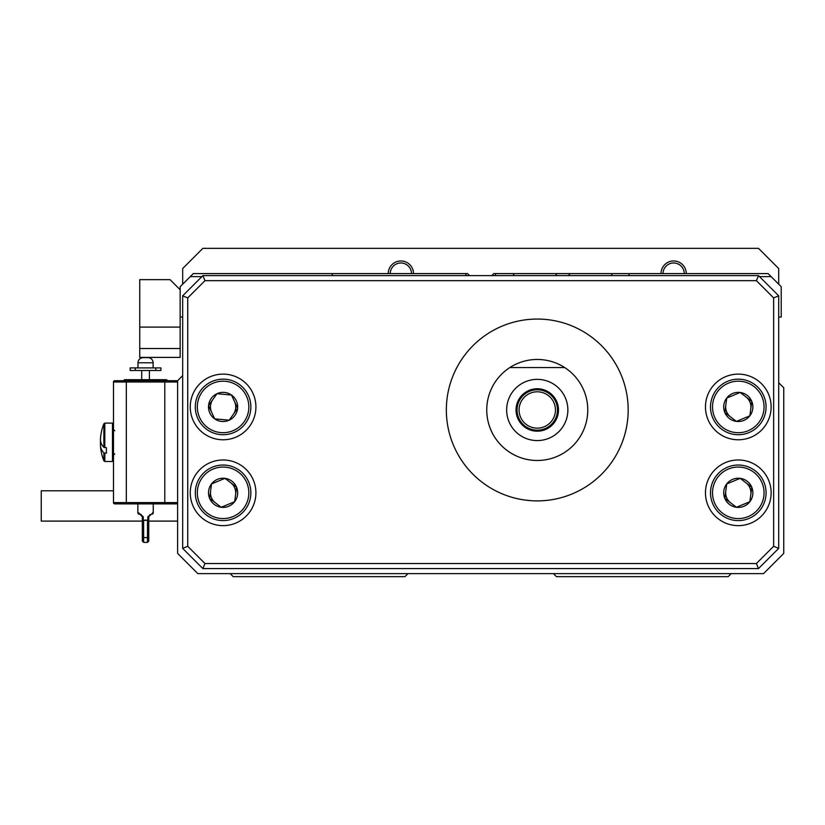<?xml version="1.0" encoding="UTF-8"?>
<svg xmlns="http://www.w3.org/2000/svg" width="825" height="825" viewBox="0 0 825 825"><rect width="100%" height="100%" fill="white"/><g stroke="black" fill="none" stroke-linecap="round" stroke-linejoin="round"><path stroke-width="1.24" d="M725.773 405.302A12.623 12.623 0 0 0 730.61 416.965M750.812 408.592A12.623 12.623 0 0 0 745.975 396.918M212.767 399.671A12.623 12.623 0 0 0 211.623 412.242M233.403 414.222A12.623 12.623 0 0 0 234.547 401.641M210.571 491.164A12.623 12.623 0 0 0 215.407 502.838M235.61 494.453A12.623 12.623 0 0 0 230.773 482.79M725.773 491.164A12.623 12.623 0 0 0 730.61 502.838M750.812 494.453A12.623 12.623 0 0 0 745.975 482.79M182.676 375.623L177.623 380.676L177.623 553.42L197.835 573.623L763.548 573.623L783.75 553.42L783.75 387.75L778.697 382.697M731.218 573.623L728.186 576.654L556.452 576.654L553.42 573.623M407.952 573.623L404.92 576.654L233.186 576.654L230.154 573.623M469.58 275.622L467.558 273.601L465.682 273.601L466.187 275.622M611.119 275.622L612.367 273.601L570.065 273.601L568.456 275.622M555.442 275.622L557.019 273.601L514.284 273.601L513.016 275.622M201.877 276.623L190.255 276.623L180.149 286.729L180.149 317.037L182.676 317.037M759.505 276.623L771.127 276.623L781.223 286.729L781.223 317.037L778.697 317.037M557.019 273.601L570.065 273.601M495.186 275.622L495.701 273.601L514.284 273.601M564.671 367.548L509.85 367.548M190.255 276.623L193.287 273.601L465.682 273.601M495.701 273.601L493.824 273.601L491.803 275.622M612.367 273.601L768.096 273.601L771.127 276.623M332.702 275.622L331.867 273.601M629.516 273.601L628.681 275.622M506.653 409.973A30.607 30.607 0 0 0 537.261 440.581A30.607 30.607 0 0 0 567.868 409.973A30.607 30.607 0 0 0 537.261 379.366A30.607 30.607 0 0 0 506.653 409.973M411.489 273.601A10.612 10.612 0 0 0 396.815 263.794A10.612 10.612 0 0 0 390.277 273.601M388.255 273.601A12.623 12.623 0 0 1 396.041 261.938A12.623 12.623 0 0 1 413.511 273.601A12.623 12.623 0 0 0 400.878 260.968A12.623 12.623 0 0 0 388.255 273.601M684.245 273.601A10.612 10.612 0 0 0 673.159 263A10.612 10.612 0 0 0 663.032 273.601M673.066 260.978A12.623 12.623 0 0 1 686.266 273.601A12.623 12.623 0 0 0 673.633 260.968A12.623 12.623 0 0 0 661.011 273.601A12.623 12.623 0 0 1 673.066 260.978M182.676 284.202L182.676 268.548L202.878 248.346L758.495 248.346L778.697 268.548L778.697 284.202M537.261 500.888C517.708 499.517 517.708 499.517 537.261 500.888C556.813 499.517 556.813 499.517 537.261 500.888M522.112 499.62L523.421 499.837M524.731 500.022L531.094 500.682M548.058 500.249L551.275 499.806M446.346 409.973A90.915 90.915 0 0 0 537.261 500.888A90.915 90.915 0 0 0 628.176 409.973A90.915 90.915 0 0 0 537.261 319.058A90.915 90.915 0 0 0 446.346 409.973M190.255 406.942A32.835 32.835 0 0 0 223.09 439.777A32.835 32.835 0 0 0 255.915 406.942A32.835 32.835 0 0 0 223.09 374.117A32.835 32.835 0 0 0 190.255 406.942M190.255 492.814A32.835 32.835 0 0 0 223.09 525.638A32.835 32.835 0 0 0 255.915 492.814A32.835 32.835 0 0 0 223.09 459.979A32.835 32.835 0 0 0 190.255 492.814M705.458 406.942A32.835 32.835 0 0 0 738.292 439.777A32.835 32.835 0 0 0 771.127 406.942A32.835 32.835 0 0 0 738.292 374.117A32.835 32.835 0 0 0 705.458 406.942M705.458 492.814A32.835 32.835 0 0 0 738.292 525.638A32.835 32.835 0 0 0 771.127 492.814A32.835 32.835 0 0 0 738.292 459.979A32.835 32.835 0 0 0 705.458 492.814M587.771 409.973A50.511 50.511 0 0 1 537.261 460.484A50.511 50.511 0 0 1 486.75 409.973A50.511 50.511 0 0 1 537.261 359.463A50.511 50.511 0 0 1 587.771 409.973M202.878 275.622L758.495 275.622L778.697 295.824L778.697 548.377L758.495 568.58L202.878 568.58L182.676 548.377L182.676 295.824L202.878 275.622L204.971 280.665L187.729 297.918L187.729 546.284L204.971 563.527L756.401 563.527L773.644 546.284L773.644 297.918L756.401 280.665L204.971 280.665M187.729 297.918L182.676 295.824M187.729 546.284L182.676 548.377M758.495 275.622L756.401 280.665M204.971 563.527L202.878 568.58M778.697 295.824L773.644 297.918M756.401 563.527L758.495 568.58M778.697 548.377L773.644 546.284M200.382 390.937A27.782 27.782 0 0 1 239.095 384.233A27.782 27.782 0 0 1 245.788 422.947A27.782 27.782 0 0 1 207.085 429.65A27.782 27.782 0 0 1 200.382 390.937A27.782 27.782 0 0 0 207.085 429.65A27.782 27.782 0 0 0 245.788 422.947M237.61 408.262A14.582 14.582 0 0 0 216.965 393.711A14.582 14.582 0 0 0 214.686 418.863A14.582 14.582 0 0 0 237.61 408.262L231.485 395.031L216.965 393.711L208.57 405.632L214.686 418.863L229.206 420.183L237.61 408.262M233.733 518.471A27.782 27.782 0 0 1 197.422 503.456A27.782 27.782 0 0 1 212.448 467.146A27.782 27.782 0 0 1 248.748 482.171A27.782 27.782 0 0 1 233.733 518.471A27.782 27.782 0 0 0 248.748 482.171A27.782 27.782 0 0 0 212.448 467.146M211.52 483.935A14.582 14.582 0 0 0 221.193 507.272A14.582 14.582 0 0 0 236.558 487.224A14.582 14.582 0 0 0 211.52 483.935L209.622 498.393L221.193 507.272L234.661 501.683L236.558 487.224L224.988 478.356L211.52 483.935M748.935 432.609A27.782 27.782 0 0 1 712.625 417.584A27.782 27.782 0 0 1 727.65 381.284A27.782 27.782 0 0 1 763.95 396.299A27.782 27.782 0 0 1 748.935 432.609A27.782 27.782 0 0 0 763.95 396.299A27.782 27.782 0 0 0 727.65 381.284M726.722 398.073A14.582 14.582 0 0 0 736.395 421.4A14.582 14.582 0 0 0 751.761 401.363A14.582 14.582 0 0 0 726.722 398.073L724.824 412.531L736.395 421.4L749.863 415.821L751.761 401.363L740.19 392.483L726.722 398.073M748.935 518.471A27.782 27.782 0 0 1 712.625 503.456A27.782 27.782 0 0 1 727.65 467.146A27.782 27.782 0 0 1 763.95 482.171A27.782 27.782 0 0 1 748.935 518.471A27.782 27.782 0 0 0 763.95 482.171A27.782 27.782 0 0 0 727.65 467.146M726.722 483.935A14.582 14.582 0 0 0 736.395 507.272A14.582 14.582 0 0 0 751.761 487.224A14.582 14.582 0 0 0 726.722 483.935L724.824 498.393L736.395 507.272L749.863 501.683L751.761 487.224L740.19 478.356L726.722 483.935M537.261 431.186A21.213 21.213 0 0 0 558.473 409.973A21.213 21.213 0 0 0 537.261 388.761A21.213 21.213 0 0 0 516.048 409.973A21.213 21.213 0 0 0 537.261 431.186M537.261 430.176A20.202 20.202 0 0 1 517.058 409.973A20.202 20.202 0 0 1 537.261 389.771A20.202 20.202 0 0 1 557.463 409.973A20.202 20.202 0 0 1 537.261 430.176M537.261 428.154A18.181 18.181 0 0 1 519.08 409.973A18.181 18.181 0 0 1 537.261 391.793A18.181 18.181 0 0 1 555.442 409.973A18.181 18.181 0 0 1 537.261 428.154M153.12 362.773L137.981 362.773A5.136 5.136 0 0 1 143.117 357.637L147.995 357.637A5.136 5.136 0 0 1 153.12 362.773L153.12 367.909M137.981 362.773L137.981 367.909M130.216 367.909L130.154 370.477L130.154 367.909L160.947 367.909L160.947 370.477M135.29 367.909L135.29 370.477L160.896 370.477L160.947 367.909M155.822 367.909L155.822 370.477M149.407 370.477L149.407 379.706L166.258 379.706A1.011 1.011 0 0 1 167.269 380.717M141.704 370.477L141.704 379.706L124.843 379.706L166.258 379.706M123.832 380.717A1.011 1.011 0 0 1 124.843 379.706M148.758 532.104L148.758 520.606L148.758 541.087L148.758 520.606L148.758 541.087L148.758 532.104L148.758 541.087L148.758 536.827L148.758 541.087L148.758 536.827L147.479 537.601L147.479 520.152L148.758 520.606L148.758 532.104L148.758 521.41A1.279 1.073 0 0 0 147.479 520.338L143.632 520.338L143.632 537.601L147.479 537.601L147.479 542.376L148.758 541.087L147.479 542.376L148.758 541.087L147.479 542.376L143.632 542.376L142.343 541.087L142.343 521.41L142.343 541.087L143.632 542.376L143.632 537.601L142.343 536.827L142.343 516.708L139.776 514.15A1.279 1.155 -90 0 1 138.621 512.861L143.241 516.708L143.241 520.132L147.479 520.152M137.858 503.879L137.858 512.861A1.279 1.279 0 0 0 139.136 514.15A1.279 1.279 0 0 1 137.858 512.861A1.279 1.279 0 0 0 139.136 514.15L141.096 514.511M147.861 520.132L147.861 516.708L153.254 512.861L153.254 503.879M114.758 380.717L176.344 380.717A1.279 1.279 0 0 1 177.623 382.006A1.279 1.279 0 0 0 176.344 380.717A1.279 1.279 0 0 1 177.623 382.006L113.479 382.006A1.279 1.279 0 0 1 114.758 380.717M152.481 512.861A1.279 1.155 -90 0 1 151.326 514.15L148.758 516.708L149.985 514.522L148.758 516.708L148.758 520.606M114.758 503.879A1.279 1.279 0 0 1 113.479 502.6A1.279 1.279 0 0 0 114.758 503.879A1.279 1.279 0 0 1 113.479 502.6L177.623 502.6A1.279 1.279 0 0 1 176.344 503.879A1.279 1.279 0 0 0 177.623 502.6A1.279 1.279 0 0 1 176.344 503.879L114.758 503.879A1.279 1.279 0 0 1 113.479 502.6L113.479 382.006M176.344 503.879A1.279 1.279 0 0 0 177.623 502.6A1.279 1.279 0 0 1 176.344 503.879L164.794 503.879L164.794 380.717L176.344 380.717A1.279 1.279 0 0 1 177.623 382.006A1.279 1.279 0 0 0 176.344 380.717M142.343 516.708L141.157 514.553L142.343 516.708L141.157 514.553L142.343 516.708L141.157 514.553L142.343 516.708L143.241 516.708M143.632 537.601L142.343 536.827L142.343 520.606L143.241 520.132M142.343 532.104L142.343 520.606M148.758 516.708L149.985 514.522L148.758 516.708L149.985 514.522L148.758 516.708L147.861 516.708M130.216 370.477L135.29 370.477M100.578 437.972A50.418 21.605 0 0 0 100.454 438.952A50.418 21.605 0 0 0 100.433 439.56A50.418 21.605 0 0 0 103.878 447.408L106.404 447.686L106.404 453.162L103.878 452.884A50.418 21.605 180 0 1 100.454 445.655A50.418 21.605 180 0 1 100.433 445.036A50.418 21.605 180 0 1 100.846 442.303M103.878 447.408L103.878 423.751A50.511 50.511 0 0 0 100.454 438.952M100.454 445.655A50.511 50.511 0 0 0 103.878 460.855L103.878 452.884M106.404 450.522L106.404 447.686M100.444 439.808A50.418 36.599 0 0 0 100.433 440.22A50.418 36.599 0 0 0 100.609 443.252M100.444 444.799A50.418 36.599 180 0 1 100.433 444.386A50.418 36.599 180 0 1 100.516 442.303M100.908 449.367A50.418 36.599 180 0 1 100.537 446.707M143.117 357.637L147.995 357.637M151.965 514.15L153.254 512.861A1.279 1.279 0 0 1 151.965 514.15L151.326 514.15M139.776 514.15L137.858 512.861L138.621 512.861M180.149 348.532L180.149 357.4L139.745 357.4L139.745 348.532L180.149 348.532L180.149 327.102L139.745 327.102L139.745 279.654L170.053 279.654L180.149 289.761M180.149 327.102L180.149 317.037M139.745 327.102L139.745 348.532M113.479 490.793L41.25 490.793L41.25 521.101L142.343 521.101M244.138 421.781A25.761 25.761 0 0 0 237.93 385.894A25.761 25.761 0 0 0 202.032 392.102A25.761 25.761 0 0 0 208.24 428A25.761 25.761 0 0 0 244.138 421.781M213.221 469.012A25.761 25.761 0 0 0 199.289 502.683A25.761 25.761 0 0 0 232.949 516.605A25.761 25.761 0 0 0 246.881 482.945A25.761 25.761 0 0 0 213.221 469.012M728.423 383.151A25.761 25.761 0 0 0 714.491 416.811A25.761 25.761 0 0 0 748.162 430.743A25.761 25.761 0 0 0 762.083 397.073A25.761 25.761 0 0 0 728.423 383.151M728.423 469.012A25.761 25.761 0 0 0 714.491 502.683A25.761 25.761 0 0 0 748.162 516.605A25.761 25.761 0 0 0 762.083 482.945A25.761 25.761 0 0 0 728.423 469.012M143.632 520.152L143.632 520.338A1.279 1.073 0 0 0 142.343 521.41M126.308 503.879L126.308 380.717M104.816 453.162L104.816 461.495L103.878 460.855L104.816 461.495L112.468 461.495L112.468 423.112L113.479 424.122L112.468 423.112L104.816 423.112L103.878 423.751L104.816 423.112L103.878 423.751L104.816 423.112L104.816 447.686M114.758 453.843L113.479 455.132M114.758 430.753L113.479 429.474M112.468 461.495L113.479 460.484L112.468 461.495M104.816 461.495L103.878 460.855L104.816 461.495M177.623 521.101L148.758 521.101"/></g></svg>
